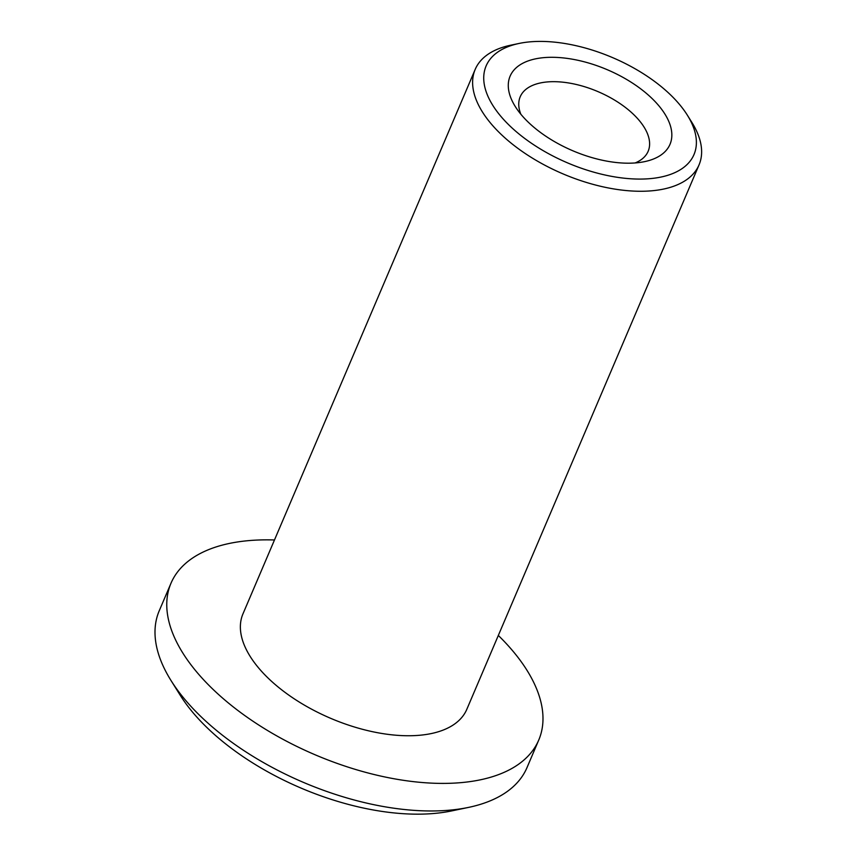 <?xml version="1.0" encoding="UTF-8"?>
<svg xmlns="http://www.w3.org/2000/svg" width="857" height="857" viewBox="0 0 857 857"><rect width="100%" height="100%" fill="white"/><g stroke="black" fill="none" stroke-linecap="round" stroke-linejoin="round"><path stroke-width="1.29" d="M682.825 108.614A112.985 57.248 23.1 0 0 519.171 43.428A112.985 57.248 23.1 0 0 497.296 111.881A112.985 57.248 23.1 0 0 637.544 179.059A112.985 57.248 23.1 0 0 687.346 115.159A112.985 57.248 23.1 0 0 682.825 108.614M687.346 115.159L691.888 122.433A121.673 61.65 -156.9 0 1 699.044 164.876A121.673 61.65 -156.9 0 1 604.099 187.072A121.673 61.65 -156.9 0 1 487.215 118.898A121.673 61.65 -156.9 0 1 475.196 69.396A121.673 61.65 -156.9 0 1 510.783 45.185L519.171 43.428M661.411 108.989A86.911 44.039 -156.9 0 1 644.582 161.641A86.911 44.039 -156.9 0 1 518.699 111.506A86.911 44.039 -156.9 0 1 515.228 106.461A86.911 44.039 -156.9 0 1 553.526 57.312A86.911 44.039 -156.9 0 1 661.411 108.989M635.144 162.948A69.535 35.233 23.1 0 0 648.138 151.314A69.535 35.233 23.1 0 0 641.261 123.022A69.535 35.233 23.1 0 0 574.469 84.072A69.535 35.233 23.1 0 0 520.22 96.755A69.535 35.233 23.1 0 0 520.82 114.185M468.533 807.401L451.746 810.904A182.52 92.481 -156.9 0 1 187.383 705.622A182.52 92.481 -156.9 0 1 180.088 695.038L170.993 680.49A199.895 101.287 23.1 0 0 178.995 692.081A199.895 101.287 23.1 0 0 468.533 807.401A199.895 101.287 23.1 0 0 526.991 767.626L538.742 740.052A199.895 101.287 -156.9 0 1 382.779 776.517A199.895 101.287 -156.9 0 1 190.757 664.518A199.895 101.287 -156.9 0 1 171.004 583.199A199.895 101.287 -156.9 0 1 274.476 539.974M171.004 583.199L159.241 610.762A199.895 101.287 23.1 0 0 170.993 680.49M699.044 164.876L466.797 709.36A121.673 61.65 -156.9 0 1 371.863 731.557A121.673 61.65 -156.9 0 1 254.979 663.382A121.673 61.65 -156.9 0 1 242.949 613.891L475.196 69.396M498.324 635.444A199.895 101.287 -156.9 0 1 518.999 658.733A199.895 101.287 -156.9 0 1 538.742 740.052"/></g></svg>

